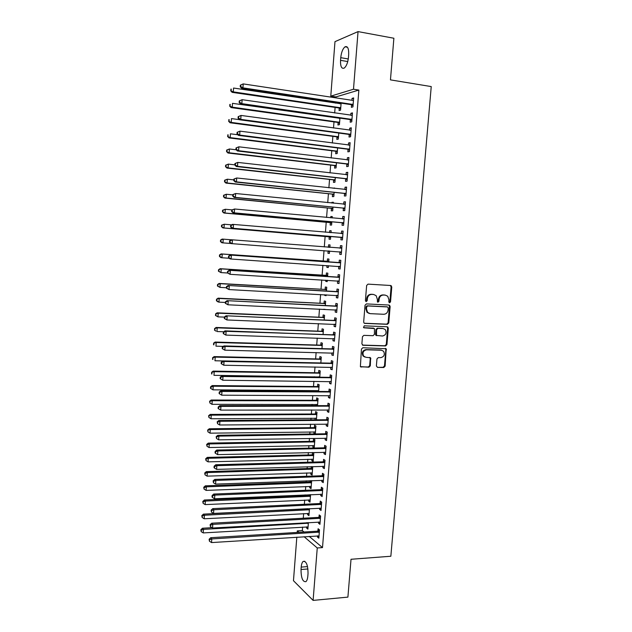 <?xml version="1.0" encoding="UTF-8"?>
<svg xmlns="http://www.w3.org/2000/svg" width="632" height="632" viewBox="0 0 632 632"><rect width="100%" height="100%" fill="white"/><g stroke="black" fill="none" stroke-linecap="round" stroke-linejoin="round"><path stroke-width="0.95" d="M389.581 302.791L390.529 301.859L391.777 286.975L390.655 285.498L368.029 284.131L366.639 285.474L365.415 300.548L366.22 301.583L367.192 300.642L367.35 298.691C367.824 295.958 369.301 294.52 371.774 294.386L373.67 294.488L376.135 295.65L377.328 299.22L377.43 301.938L377.968 302.191L378.931 301.251L379.089 299.315C379.563 296.598 381.017 295.168 383.474 295.033L385.346 295.136L387.732 296.242L388.957 299.845L388.791 301.772L389.581 302.791M389.162 302.641L389.857 301.733L391.105 286.873L390.331 285.482M365.802 301.44L366.544 300.516L366.702 298.573L367.35 298.691M377.549 302.041L378.268 301.132L378.426 299.197L379.089 299.315M376.38 365.968L377.509 367.382L383.782 367.5L385.133 366.141L386.192 348.769L362.831 347.734L361.449 349.101L360.382 366.631L368.946 367.216L370.312 365.849L370.597 357.799L365.944 357.293L363.653 356.148C362.191 352.814 363.155 350.697 366.56 349.804L381.404 350.215L383.577 351.266C385.117 354.576 384.185 356.701 380.788 357.649L378.323 357.586L376.964 358.952L376.38 365.968M309.206 536.386L322.502 547.596L358.865 90.076L353.493 89.238L330.781 96.135L334.976 41.649L358.044 31.6L353.493 89.238M322.502 547.596L317.256 547.96L313.109 600.4L293.469 580.713L296.819 537.168M358.044 31.6L393.878 38.244L390.458 79.877L431.237 86.576L390.853 556.247L351.021 559.273L347.908 597.114L313.109 600.4M387.4 324.319L388.759 322.976L390.142 306.512L389.02 305.051L366.41 303.905L365.027 305.256L363.669 321.933L363.993 322.992L364.822 323.394L387.4 324.319L386.737 324.161L388.088 322.826L389.47 306.378L388.783 305.035M388.317 328.198L386.942 344.598L385.591 345.949L363.029 345.277L361.875 343.832L362.46 336.73L363.842 335.363L373.054 335.687L374.428 334.328L374.484 328.577L364.079 327.818L363.495 327.534L364.237 325.843L387.195 326.76L388.317 328.198L387.653 328.04L386.278 344.416L386.942 344.598M318.623 522.008L318.528 523.233L319.942 524.347L320.598 516.028L319.184 514.946L319.01 517.181M307.705 513.382L307.602 514.614L309.024 514.543M309.483 508.626L308.937 515.665L307.602 514.614M320.819 494.192L320.716 495.551L322.138 496.57L322.794 488.204L321.372 487.217L321.19 489.468M310.249 480.66L310.162 481.782M309.806 486.34L309.704 487.699L311.126 487.635M311.671 480.604L311.047 488.654L309.704 487.699M323.031 466.242L322.913 467.727L324.342 468.644L325.006 460.238L323.568 459.353L323.394 461.613M311.924 459.156L311.805 460.641L313.164 461.502L313.796 453.334L312.445 452.496L312.271 454.692M325.243 438.134L325.117 439.761L326.562 440.575L327.234 432.13L325.78 431.34L325.606 433.615M315.313 433.939L315.929 426.007L314.562 425.265L314.388 427.477M314.049 431.838L313.922 433.449L315.352 433.426M314.807 433.947L313.922 433.449M327.479 409.884L327.337 411.645L328.79 412.356L329.47 403.864L328.008 403.184L327.826 405.468M317.517 405.649L318.07 398.539L316.695 397.891L316.521 400.111M316.19 404.385L316.087 405.649M329.714 381.491L329.564 383.387L331.034 383.995L331.713 375.455L330.236 374.879L330.054 377.17M319.737 377.217L320.227 370.929L318.836 370.384L318.662 372.611M318.338 376.791L318.307 377.193M331.974 352.94L331.808 354.971L333.293 355.484L333.973 346.897L332.487 346.423L332.306 348.73M321.965 348.627L322.391 343.176L320.985 342.734L320.811 344.977M334.233 324.24L334.067 326.412L335.56 326.815L336.24 318.188L334.747 317.817L334.557 320.14M324.2 319.895L324.564 315.289L323.15 314.933L322.976 317.193M336.516 295.389L336.335 297.704L337.836 298.004L338.523 289.322L337.014 289.061L336.832 291.392M326.46 291.004L326.752 287.252L325.322 286.999L325.148 289.266M324.722 294.749L324.674 295.397L326.104 295.476M326.159 294.828L326.088 295.681L324.674 295.397M338.792 266.499L338.61 268.837L340.127 269.027L340.814 260.313L339.297 260.147L339.108 262.493M328.719 261.956L328.948 259.073L327.51 258.923L327.337 261.198M326.989 265.574L326.855 267.36L328.292 267.462M328.435 265.677L328.285 267.541L326.855 267.36M341.083 237.466L340.901 239.82L342.433 239.907L343.121 231.138L341.588 231.091L341.406 233.445M331.002 232.687L331.152 230.743L329.707 230.696L329.564 232.568M329.225 236.897L329.051 239.18L330.489 239.259L330.71 236.415M343.389 208.284L343.2 210.653L344.748 210.63L345.443 201.813L343.895 201.869L343.705 204.231M333.301 203.204L333.372 202.272L331.918 202.327L331.863 203.062M331.429 208.552L331.255 210.851L332.709 210.827L333.001 207.083M345.704 178.943L345.514 181.329L347.071 181.194L347.774 172.331L346.218 172.496L346.036 174.74M333.649 180.073L333.467 182.379L334.936 182.253L335.3 177.592M348.035 149.452L347.845 151.846L349.417 151.593L350.12 142.69L348.548 142.966L348.374 145.091M335.876 151.435L335.695 153.758L337.18 153.529L337.614 147.935M350.373 119.796L350.183 122.205L351.763 121.842L352.474 112.883L350.886 113.278L350.728 115.277M338.12 122.655L337.938 124.994L339.431 124.654L339.937 118.121M302.594 527.088L302.325 530.588L304.016 532.01M358.865 90.076L335.924 96.917L335.845 97.889M335.505 102.329L335.442 103.15M335.11 107.408L334.676 112.978M333.988 121.889L333.514 128.02M332.867 136.33L332.353 143.03M331.753 150.732L331.192 157.992M330.639 165.094L330.038 172.923M329.533 179.425L328.885 187.807M328.427 193.716L327.732 202.651M327.321 207.968L326.586 217.455M326.215 222.188L325.44 232.221M325.117 236.368L324.303 246.946M324.019 250.62L323.205 261.095M322.881 265.298L322.115 275.173M321.743 279.929L321.024 289.219M320.614 294.528L319.942 303.226M319.484 309.088L318.86 317.201M318.362 323.608L317.778 331.136M317.24 338.088L316.703 345.033M316.118 352.53L315.629 358.897M315.005 366.939L314.554 372.73M314.246 376.727L314.215 377.138M313.891 381.301L313.488 386.523M313.172 390.576L313.109 391.413M312.785 395.632L312.421 400.285M312.105 404.385L312.003 405.649M311.671 409.923L311.355 414.007M311.039 418.155L310.905 419.853M310.573 424.175L310.296 427.698M309.972 431.893L309.806 434.018M309.467 438.387L309.238 441.349M308.914 445.599L308.716 448.143M308.369 452.567L308.187 454.969M307.855 459.267L307.618 462.229M307.278 466.708L307.128 468.557M306.797 472.902L306.536 476.283M306.18 480.81L306.086 482.105M305.738 486.498L305.446 490.298M305.09 494.872L305.035 495.622M304.687 500.062L304.363 504.273M303.644 513.595L303.281 518.216M339.653 102.945L339.589 103.766M339.242 108.206L339.06 110.553L340.561 110.158L341.106 103.158M351.55 104.912L351.36 107.322L352.948 106.903L353.659 97.921L352.063 98.379L351.913 100.314M336.998 137.065L336.817 139.395L338.302 139.111L338.776 133.052M349.204 134.64L349.014 137.041L350.586 136.741L351.297 127.806L349.717 128.146L349.551 130.2M334.762 165.774L334.581 168.088L336.058 167.907L336.453 162.78M346.865 164.217L346.676 166.603L348.24 166.413L348.943 157.526L347.379 157.755L347.205 159.935M334.454 188.399L334.494 187.981L333.017 188.241M332.543 194.332L332.361 196.639L333.822 196.56L334.146 192.357M344.543 193.637L344.361 196.007L345.909 195.928L346.605 187.088L345.056 187.206L344.875 189.505M332.156 217.969L332.266 216.531L330.812 216.531L330.71 217.835M330.331 222.74L330.149 225.039L331.595 225.063L331.855 221.769M342.236 222.898L342.046 225.261L343.587 225.284L344.282 216.492L342.742 216.5L342.552 218.862M328.608 244.829L330.046 244.94L328.608 244.829L328.427 247.112M328.127 251.007L327.953 253.29L329.391 253.393M330.046 244.924L329.857 247.373M329.572 251.038L329.391 253.416L327.953 253.29M339.937 252.002L339.755 254.348L341.28 254.491L341.967 245.745L340.443 245.643L340.253 247.989M327.589 276.5L327.85 273.182L326.42 272.977L326.238 275.252M325.859 280.181L325.764 281.398L327.202 281.485M327.297 280.268L327.186 281.627L325.764 281.398M337.654 280.956L337.472 283.294L338.981 283.531L339.668 274.833L338.152 274.628L337.97 276.966M325.33 305.469L325.654 301.29L324.24 300.99L324.058 303.249M323.592 309.277L325.022 309.427M325.03 309.348L323.584 309.364M335.371 309.83L335.197 312.074L336.698 312.429L337.377 303.779L335.876 303.455L335.695 305.785M323.078 334.281L323.473 329.248L322.067 328.853L321.893 331.097M333.103 338.61L332.938 340.711L334.423 341.169L335.102 332.558L333.609 332.14L333.427 334.454M320.843 362.942L321.301 357.072L319.911 356.574L319.737 358.81M330.844 367.232L330.686 369.199L332.163 369.76L332.843 361.196L331.358 360.667L331.176 362.973M318.623 391.453L319.144 384.754L317.762 384.153L317.588 386.381M317.256 390.608L317.193 391.445M328.593 395.703L328.45 397.536L329.912 398.2L330.591 389.683L329.122 389.051L328.94 391.342M315.115 418.131L314.989 419.798L316.411 419.79L316.995 412.285L315.629 411.598L315.455 413.81M326.357 424.033L326.223 425.723L327.676 426.489L328.348 418.013L326.894 417.278L326.712 419.561M312.982 445.521L312.864 447.061L314.223 447.875L314.862 439.682L313.504 438.9L313.33 441.104M324.137 452.204L324.011 453.76L325.448 454.629L326.12 446.2L324.674 445.363L324.493 447.63M311.347 466.582L311.213 468.257M310.865 472.768L310.754 474.182L312.176 474.134M310.754 474.182L312.097 475.098L312.737 466.945L312.145 466.558M321.925 480.233L321.807 481.655L323.236 482.627L323.9 474.237L322.47 473.305L322.288 475.556M309.159 494.698L309.111 495.275M308.756 499.88L308.653 501.168L310.075 501.105M310.581 494.635L309.988 502.179L308.653 501.168M319.721 508.12L319.618 509.408L321.032 510.474L321.696 502.132L320.274 501.097L320.1 503.341M306.654 526.851L306.56 528.02L307.982 527.941M308.4 522.585L307.887 529.118L306.56 528.02M317.533 535.857L317.438 537.018L318.844 538.18L319.5 529.885L318.094 528.747L317.92 530.983M307.839 576.013C307.587 578.873 306.939 580.761 305.896 581.661C302.72 582.048 301.093 578.004 301.014 569.511L301.203 567.094C301.456 564.218 302.112 562.322 303.163 561.406C306.315 560.963 307.934 565.008 308.037 573.548L307.839 576.013M297.182 532.428L297.301 530.888L298.976 532.318M304.103 536.71L317.256 547.96M302.325 530.588L297.301 530.888M335.924 96.917L330.781 96.135M340.751 57.678C341.335 52.314 342.765 48.696 345.033 46.815C347.639 45.844 348.856 48.435 348.682 54.581L348.469 57.283C347.869 62.655 346.447 66.249 344.211 68.09C341.58 69.054 340.356 66.463 340.545 60.332L340.751 57.678L348.279 58.966M352.063 98.379L353.604 98.608M350.886 113.278L352.427 113.499M349.717 128.146L351.25 128.351M348.548 142.966L350.081 143.164M347.379 157.755L348.911 157.937M346.218 172.496L347.75 172.678M333.025 188.091L334.47 188.241M345.056 187.206L346.589 187.372M331.918 202.327L333.356 202.469M343.895 201.869L345.428 202.027M330.812 216.531L332.25 216.665M342.742 216.5L344.274 216.642M329.707 230.696L331.152 230.822M341.588 231.091L343.121 231.217M339.755 254.348L341.28 254.467M340.443 245.643L341.967 245.761M338.61 268.837L340.135 268.94M337.472 283.294L338.989 283.381M336.335 297.704L337.851 297.783M335.197 312.074L336.722 312.145M334.067 326.412L335.584 326.475M332.938 340.711L334.454 340.759M331.808 354.971L333.333 355.01M330.686 369.199L332.203 369.222M329.564 383.387L331.081 383.403M328.45 397.536L329.967 397.536M327.337 411.645L328.853 411.637M326.223 425.723L327.739 425.707M325.117 439.761L326.625 439.738M312.864 447.061L314.286 447.029M324.011 453.76L325.52 453.729M311.805 460.641L313.227 460.602M322.913 467.727L324.421 467.68M321.807 481.655L323.315 481.6M320.716 495.551L322.217 495.488M319.618 509.408L321.127 509.337M318.528 523.233L320.037 523.146M317.438 537.018L318.947 536.923M378.426 299.197C378.9 296.479 380.361 295.057 382.802 294.923L384.675 295.026M366.702 298.573C367.176 295.839 368.646 294.409 371.126 294.267L373.014 294.378M364.301 323.244L386.737 324.161M388.277 307.958L387.487 306.939L367.65 305.951L366.678 306.899L366.513 308.945L367.619 312.413L370.194 313.654L383.75 314.278C386.184 314.12 387.637 312.69 388.103 309.988L388.277 307.958M387.037 306.852L387.487 306.939M369.27 313.488L366.971 312.271L365.865 308.811L366.031 306.765L367.002 305.825L386.816 306.804M362.444 345.088L384.928 345.767L386.278 344.416M373.465 328.142L363.637 327.66M382.526 336.019C385.978 335.063 386.887 332.914 385.259 329.556L383.15 328.561L377.936 328.356L376.569 329.707L376.506 335.442L382.526 336.019M376.664 335.663L375.85 335.276L375.527 334.225L375.914 329.541L377.28 328.19L382.486 328.395M387.653 328.04L387.045 326.752M381.815 350.254L381.404 350.215M364.783 357.025L363.021 355.95C361.551 352.617 362.523 350.507 365.92 349.607L380.748 350.025M360.603 366.844L368.298 366.995L369.673 365.628L370.249 358.597L369.728 357.38M377.509 367.382L383.126 367.279L384.477 365.92L385.844 349.607L385.307 348.374M341.059 103.79L233.556 88.038L233.295 91.869L232.134 92.351L338.586 107.922L340.64 109.075M341.059 103.774L340.64 103.893M231.154 90.589L231.257 89.065L230.688 90.787L233.295 91.869L340.743 107.803M230.791 89.262L231.257 89.065M232.134 92.351L230.688 90.787M240.342 85.17L240.231 86.75L240.729 86.537L240.839 84.957L240.342 85.17L243.209 83.906L353.043 100.449M240.839 84.957L243.209 83.906L242.941 87.856L241.701 88.369L350.878 104.612L353.035 105.836M353.138 104.485L242.941 87.856L240.729 86.537M240.231 86.75L241.701 88.369M339.921 118.303L232.513 103.34L232.252 107.156L231.091 107.582L337.464 122.371L339.518 123.509M339.929 118.224L339.305 118.405M230.111 105.884L230.214 104.351L229.653 106.05L232.252 107.156L339.613 122.308M229.756 104.525L230.214 104.351M231.091 107.582L229.653 106.05M239.441 119.661L231.47 118.595L231.209 122.403L230.056 122.766L336.343 136.788L338.397 137.902M229.076 121.123L229.179 119.606L228.618 121.273L231.209 122.403L338.483 136.773M228.721 119.756L229.179 119.606M230.056 122.766L228.618 121.273M239.259 100.93L239.149 102.502L239.639 102.321L239.749 100.741L239.259 100.93L242.119 99.698L352.285 115.3M239.749 100.741L242.119 99.698L241.851 103.64L240.618 104.09L349.701 119.503L351.858 120.712M351.961 119.424L241.851 103.64L239.639 102.321M351.637 115.403L352.293 115.214M239.149 102.502L240.618 104.09M238.177 116.644L238.067 118.216L238.556 118.058L238.667 116.486L238.177 116.644L241.029 115.443L351.108 130.216M238.667 116.486L241.029 115.443L240.76 119.377L239.536 119.764L348.532 134.355L350.681 135.54M350.776 134.332L240.76 119.377L238.556 118.058M350.31 130.31L351.115 130.058M238.067 118.216L239.536 119.764M237.837 134.75L230.435 133.81L230.174 137.61L229.029 137.918L335.221 151.167L337.275 152.265M228.041 136.33L228.144 134.814L227.583 136.457L230.174 137.61L337.362 151.198M227.686 134.94L228.144 134.814M229.029 137.918L227.583 136.457M236.21 149.8L229.4 148.986L229.14 152.77L228.002 153.023L334.107 165.505L336.161 166.587M227.014 151.49L227.117 149.974L226.659 150.076L226.556 151.593L229.14 152.77L336.24 165.584M226.659 150.076L229.4 148.986L227.117 149.974M228.002 153.023L226.556 151.593M237.103 132.317L236.992 133.881L237.474 133.747L237.585 132.183L237.103 132.317L239.947 131.148L349.93 145.091M237.585 132.183L239.947 131.148L239.678 135.066L238.454 135.39L347.363 149.168L349.512 150.337M349.607 149.191L239.678 135.066L237.474 133.747M348.983 145.17L349.946 144.87M236.992 133.881L238.454 135.39M236.02 147.943L235.918 149.5L236.4 149.389L236.51 147.833L236.02 147.943L238.864 146.806L348.753 159.928M236.51 147.833L238.864 146.806L238.596 150.716L237.379 150.977L346.194 163.941L348.351 165.094M348.43 164.02L238.596 150.716L236.4 149.389M347.663 159.991L348.777 159.635M235.918 149.5L237.379 150.977M234.859 164.849L228.365 164.115L228.113 167.891L226.975 168.08L332.993 179.812L335.047 180.878M225.987 166.611L226.09 165.102L225.632 165.181L225.529 166.69L228.113 167.891L335.118 179.93M225.632 165.181L228.365 164.115L226.09 165.102M226.975 168.08L225.529 166.69M234.954 163.522L234.843 165.078L235.325 164.992L235.436 163.435L234.954 163.522L237.79 162.416L347.584 174.724M235.436 163.435L237.79 162.416L237.521 166.319L236.313 166.516L345.033 178.674L347.181 179.804M347.26 178.801L237.521 166.319L235.325 164.992M346.352 174.78L347.616 174.369M234.843 165.078L236.313 166.516M233.824 179.891L227.338 179.204L227.078 182.972L225.948 183.106L331.887 194.071L333.933 195.122M224.96 181.692L225.063 180.183L224.613 180.239L224.51 181.747L227.078 182.972L334.004 194.245M224.613 180.239L227.338 179.204L225.063 180.183M225.948 183.106L224.51 181.747M233.88 179.061L233.777 180.61L234.259 180.555L234.361 178.998L233.88 179.061L236.716 177.987L346.415 189.474M234.361 178.998L236.716 177.987L236.447 181.874L235.246 182.016L343.871 193.368L346.02 194.482M346.099 193.542L236.447 181.874L234.259 180.555M345.04 189.521L346.455 189.055M233.777 180.61L235.246 182.016M232.797 194.893L226.311 194.253L226.058 198.014L224.929 198.085L330.781 208.307L332.827 209.334M223.933 196.726L224.036 195.225L223.594 195.256L223.491 196.757L226.058 198.014L332.89 208.52M223.594 195.256L226.311 194.253L224.036 195.225M224.929 198.085L223.491 196.757M232.821 194.553L232.71 196.102L233.184 196.07L233.295 194.522L232.821 194.553L235.641 193.518L345.254 204.191M233.295 194.522L235.641 193.518L235.373 197.389L234.18 197.468L342.718 208.023L344.867 209.121M344.938 208.252L235.373 197.389L233.184 196.07M343.729 204.239L345.293 203.709M232.71 196.102L234.18 197.468M231.976 209.871L225.284 209.263L225.032 213.008L223.91 213.023L329.675 222.496L331.721 223.515M222.914 211.728L223.017 210.227L222.575 210.235L222.472 211.736L225.032 213.008L331.776 222.764M222.575 210.235L225.284 209.263L223.017 210.227M223.91 213.023L222.472 211.736M231.754 210.006L231.652 211.546L232.126 211.538L232.228 209.998L231.754 210.006L234.575 209.002L344.092 218.87M232.228 209.998L234.575 209.002L234.306 212.865L233.113 212.881L341.564 222.646L343.713 223.72M343.776 222.914L234.306 212.865L232.126 211.538M342.425 218.909L344.14 218.324M231.652 211.546L233.113 212.881M231.612 224.85L224.265 224.234L224.012 227.962L222.898 227.923L328.569 236.652L330.615 237.648M331.018 232.473L330.512 232.647M221.903 226.683L221.998 225.19L221.555 225.174L221.453 226.667L224.012 227.962L330.67 236.96M221.555 225.174L224.265 224.234L221.998 225.19M222.898 227.923L221.453 226.667M230.696 225.411L230.585 226.951L231.059 226.967L231.17 225.427L230.696 225.411L232.323 224.415L233.508 224.439L342.939 233.508M231.17 225.427L233.508 224.439L233.24 228.294L232.055 228.247L340.419 237.221L342.56 238.272M342.615 237.545L233.24 228.294L231.059 226.967M341.114 233.548L342.986 232.892M230.585 226.951L232.055 228.247M327.961 250.92L329.517 251.757M329.92 246.591L328.032 247.231M231.225 239.773L223.246 239.157L222.993 242.886L230.885 243.478M329.872 247.223L329.462 247.341M220.544 240.073L222.14 239.078L223.246 239.157L220.544 240.073L220.442 241.558L220.884 241.598L220.987 240.105M220.884 241.598L222.993 242.886L221.887 242.783L220.442 241.558M229.637 240.776L229.535 242.309L230.001 242.348L230.111 240.816L229.637 240.776L231.265 239.749L341.786 248.107M230.111 240.816L232.442 239.836L232.181 243.675L230.996 243.573L229.535 242.309M341.462 252.129L232.181 243.675L230.001 242.348M339.653 248.131L341.833 247.428M341.414 252.792L339.439 251.781M328.822 260.668L326.649 261.34L221.129 253.906L222.235 254.04L221.982 257.761L229.226 258.259M328.766 261.356L222.235 254.04L219.533 254.925L219.438 256.41L219.873 256.474L219.976 254.988M219.873 256.474L221.982 257.761L220.876 257.603L219.438 256.41M219.533 254.925L221.129 253.906M339.929 262.809L230.206 255.044L340.632 262.667M229.053 256.158L231.383 255.186L231.122 259.017L229.945 258.859L228.476 257.627L228.942 257.69L229.053 256.158L228.587 256.102L228.476 257.627M340.316 266.68L231.122 259.017L228.942 257.69M338.412 262.635L340.688 261.925M340.269 267.281L338.547 266.364M230.206 255.044L228.587 256.102M327.724 274.707L325.559 275.394L220.126 268.695L221.224 268.884L220.971 272.59L227.544 273M327.668 275.457L221.224 268.884L218.53 269.745L218.427 271.223L218.862 271.302L218.964 269.825M218.862 271.302L220.971 272.59L218.427 271.223M218.53 269.745L220.126 268.695M338.784 277.329L229.155 270.291L339.487 277.187M227.994 271.46L230.325 270.496L230.064 274.32L227.425 272.906L227.891 272.992L227.994 271.46L227.536 271.381L227.425 272.906M339.163 281.193L230.064 274.32L227.891 272.992M337.267 277.108L339.55 276.382M339.123 281.722L337.551 280.9M229.155 270.291L227.536 271.381M326.633 288.721L324.469 289.417L219.114 283.444L220.213 283.697L219.96 287.386L226.406 287.742M326.57 289.527L220.213 283.697L217.527 284.519L217.424 285.996L217.858 286.099L217.961 284.621M217.858 286.099L219.96 287.386L217.424 285.996M217.527 284.519L219.114 283.444M337.638 291.818L228.113 285.498L338.341 291.668M226.951 286.723L229.274 285.767L229.013 289.575L226.382 288.137L226.841 288.247L226.951 286.723L226.485 286.612L226.382 288.137M338.025 295.658L229.013 289.575L226.841 288.247M336.129 291.542L338.404 290.807M337.986 296.132L336.548 295.389M228.113 285.498L226.485 286.612M325.543 302.688L323.379 303.4L218.119 298.154L219.201 298.462L218.956 302.143L225.395 302.452M325.48 303.558L219.201 298.462L216.523 299.26L216.421 300.729L216.855 300.856L216.958 299.378M216.855 300.856L218.956 302.143L217.866 301.827L216.421 300.729M216.523 299.26L218.119 298.154M336.5 306.267L227.062 300.666L337.196 306.109M225.9 301.938L228.223 300.99L227.962 304.79L225.332 303.328L225.798 303.463L225.9 301.938L225.442 301.812L225.332 303.328M336.88 310.099L227.962 304.79L225.798 303.463M335 305.935L337.267 305.185M336.848 310.494L335.56 309.846M227.062 300.666L225.442 301.812M324.461 316.624L322.296 317.343L217.116 312.824L218.198 313.188L217.953 316.861L224.384 317.122M324.39 317.548L218.198 313.188L215.528 313.954L215.852 315.565L215.954 314.096M215.852 315.565L217.953 316.861L215.425 315.423M215.528 313.954L217.116 312.824M335.355 320.677L226.019 315.787L336.058 320.519M224.858 317.114L227.172 316.174L226.912 319.958L224.297 318.473L224.755 318.631L224.858 317.114L224.4 316.956L224.297 318.473M335.742 324.493L226.912 319.958L224.755 318.631M333.862 320.298L336.137 319.531M335.718 324.824L334.565 324.255M226.019 315.787L224.4 316.956M323.371 330.528L321.214 331.255L216.12 327.455L217.203 327.866L216.95 331.531L223.768 331.768M323.3 331.508L217.203 327.866L214.532 328.608L214.856 330.244L214.959 328.774M214.856 330.244L215.875 331.105L214.43 330.07M214.532 328.608L216.12 327.455M334.225 335.047L224.984 330.868L226.13 331.31L334.921 334.881M223.815 332.25L226.13 331.31L225.869 335.094L223.254 333.578L223.712 333.759L223.815 332.25L223.357 332.069L223.254 333.578M334.605 338.847L225.869 335.094L223.712 333.759M332.732 334.612L335 333.838M334.589 339.115L333.578 338.626M224.984 330.868L223.357 332.069M322.296 344.393L320.132 345.135L215.125 342.046L216.199 342.512L215.954 346.17L223.333 346.375M322.209 345.428L216.199 342.512L213.537 343.223L213.861 344.882L213.964 343.421M213.861 344.882L213.434 344.685M213.537 343.223L215.125 342.046M333.088 349.385L331.61 348.896L223.949 345.909L225.087 346.407L333.791 349.212M222.772 347.339L225.087 346.407L224.826 350.175L222.219 348.643L222.669 348.848L222.772 347.339L222.322 347.134L222.219 348.643M333.475 353.17L224.826 350.175L222.669 348.848M381.736 350.223L381.278 350.183M331.61 348.896L333.878 348.106M333.459 353.375L332.59 352.956M223.949 345.909L222.322 347.134M321.214 358.218L319.057 358.976L214.137 356.598L215.204 357.12L214.959 360.769L222.883 360.935M321.127 359.316L215.204 357.12L212.542 357.807L212.873 359.474L212.968 358.02M212.873 359.474L212.447 359.26M212.542 357.807L214.137 356.598M331.958 363.677L330.489 363.139L222.914 360.912L224.044 361.465L332.653 363.511M221.737 362.389L224.044 361.465L223.791 365.225L221.184 363.661L221.635 363.89L221.737 362.389L221.287 362.16L221.184 363.661M332.345 367.445L223.791 365.225L221.635 363.89M330.489 363.139L332.748 362.334M332.337 367.587L331.61 367.247M222.914 360.912L221.287 362.16M319.184 376.806L319.745 377.059M320.14 372.011L317.983 372.785L213.15 371.11L214.208 371.687L213.964 375.329L319.752 376.988M320.053 373.172L214.208 371.687L211.554 372.343L211.878 374.033L211.981 372.58M211.878 374.033L211.459 373.796M211.554 372.343L213.15 371.11M330.836 377.936L329.367 377.351L221.879 375.866L223.009 376.482L331.531 377.762M220.71 377.391L223.009 376.482L222.748 380.227L220.157 378.639L220.6 378.892L220.71 377.391L220.26 377.146L220.157 378.639M331.215 381.696L222.748 380.227L220.6 378.892M329.367 377.351L331.626 376.53M331.215 381.768L330.631 381.499M221.879 375.866L220.26 377.146M318.331 390.655L212.976 389.841L210.472 388.293L210.891 388.546L210.993 387.1L210.575 386.847L210.472 388.293M319.065 385.773L316.909 386.555L212.162 385.583L213.221 386.215L212.976 389.841L210.891 388.546M318.97 386.982L213.221 386.215L210.993 387.1M210.575 386.847L212.162 385.583M329.714 392.164L328.245 391.516L220.852 390.781L221.974 391.453L330.402 391.982M219.675 392.361L221.974 391.453L221.721 395.19L219.13 393.578L219.573 393.855L219.233 392.085L219.13 393.578M329.746 395.75L221.721 395.19L219.573 393.855M328.245 391.516L330.504 390.687M220.852 390.781L219.233 392.085M317.999 399.495L315.842 400.293L211.175 400.024L212.233 400.712L211.989 404.322L317.604 404.567M317.896 400.767L212.233 400.712L209.587 401.304L209.911 403.026L210.006 401.581M211.989 404.322L209.911 403.026M209.587 401.304L211.175 400.024M328.593 406.344L327.131 405.649L219.825 405.657L220.947 406.384L329.288 406.155M218.648 407.284L218.206 406.992L218.103 408.477L218.546 408.778L218.648 407.284L220.947 406.384L220.687 410.113L328.972 410.073M327.131 405.649L329.391 404.804M219.825 405.657L218.206 406.992M218.546 408.778L220.687 410.113M316.932 413.186L314.776 413.992L210.195 414.418L211.246 415.161L211.001 418.763L316.529 418.305M316.822 414.513L211.246 415.161L208.607 415.73L208.923 417.468L209.026 416.03M211.001 418.763L208.923 417.468M208.607 415.73L210.195 414.418M327.471 420.493L326.017 419.751L218.806 420.493L219.92 421.275L328.166 420.304M217.621 422.168L217.179 421.852L217.519 423.653L217.621 422.168L219.92 421.275L219.66 424.988L327.858 424.198M326.017 419.751L328.277 418.89M218.806 420.493L217.179 421.852M217.519 423.653L219.66 424.988M315.866 426.845L313.717 427.659L209.224 428.78L210.266 429.57L210.022 433.165L315.463 432.004M315.755 428.219L210.266 429.57L207.628 430.116L207.944 431.869L208.047 430.432M210.022 433.165L207.944 431.869M207.628 430.116L209.224 428.78M314.799 440.464L312.65 441.294L208.244 443.103L209.279 443.941L209.042 447.535L314.396 445.671M314.689 441.894L209.279 443.941L207.067 444.802L206.656 444.462L206.972 446.232L207.067 444.802M209.042 447.535L206.972 446.232M206.656 444.462L208.244 443.103M313.741 454.045L311.6 454.89L207.272 457.386L208.307 458.279L208.062 461.858L313.33 459.298M313.622 455.538L208.307 458.279L206.095 459.124L205.684 458.769L206 460.554L206.095 459.124M208.062 461.858L206 460.554M205.684 458.769L207.272 457.386M312.682 467.601L310.541 468.454L206.301 471.63L207.328 472.578L207.091 476.141L312.271 472.902M312.563 469.142L207.328 472.578L205.123 473.415L204.713 473.036L205.029 474.845L205.123 473.415M207.091 476.141L205.029 474.845M204.713 473.036L206.301 471.63M311.631 481.118L309.49 481.979L205.337 485.834L206.356 486.838L206.111 490.393L311.213 486.458M311.505 482.714L206.356 486.838L204.152 487.667L203.749 487.272L204.057 489.097L204.152 487.667M206.111 490.393L204.057 489.097M203.749 487.272L205.337 485.834M310.494 494.643L308.44 495.48L204.373 500.007L205.384 501.058L205.147 504.605L310.162 499.991M310.454 496.254L205.384 501.058L203.188 501.887L202.785 501.46L203.093 503.301L203.188 501.887M205.147 504.605L203.093 503.301M202.785 501.46L204.373 500.007M308.132 508.697L203.409 514.14L204.42 515.238L204.175 518.777L309.103 513.484M309.396 509.755L204.42 515.238L202.224 516.06L201.821 515.617L202.129 517.482L202.224 516.06M204.175 518.777L202.129 517.482M201.821 515.617L203.409 514.14M326.357 434.603L324.911 433.805L217.787 435.282L218.893 436.127L327.052 434.405M216.602 437.012L216.16 436.673L216.5 438.489L216.602 437.012L218.893 436.127L218.64 439.833L326.744 438.3M324.911 433.805L327.171 432.936M217.787 435.282L216.16 436.673M216.5 438.489L218.64 439.833M325.243 448.673L323.805 447.827L216.768 450.039L217.866 450.932L325.938 448.475M215.583 451.809L215.149 451.453L215.046 452.923L215.48 453.286L215.583 451.809L217.866 450.932L217.613 454.629L325.63 452.354M323.805 447.827L326.057 446.942M216.768 450.039L215.149 451.453M215.48 453.286L217.613 454.629M324.137 462.711L322.699 461.818L215.757 464.749L216.847 465.697L324.832 462.506M214.564 466.574L214.13 466.187L214.027 467.656L214.469 468.043L214.564 466.574L216.847 465.697L216.594 469.386L324.524 466.377M322.699 461.818L324.951 460.918M215.757 464.749L214.13 466.187M214.469 468.043L216.594 469.386M323.031 476.71L321.601 475.77L214.746 479.419L215.836 480.431L323.718 476.504M213.553 481.292L213.118 480.889L213.45 482.761L213.553 481.292L215.836 480.431L215.583 484.104L323.418 480.359M321.601 475.77L323.853 474.853M214.746 479.419L213.118 480.889M213.45 482.761L215.583 484.104M321.925 490.677L320.503 489.682L213.735 494.05L214.817 495.117L322.62 490.464M212.542 495.97L212.115 495.543L212.012 497.005L212.447 497.439L212.542 495.97L214.817 495.117L214.564 498.782L322.312 494.311M320.503 489.682L322.755 488.757M213.735 494.05L212.115 495.543M212.447 497.439L214.564 498.782M320.827 504.597L319.413 503.554L212.731 508.642L213.806 509.763L321.514 504.383M211.538 510.609L211.104 510.166L211.436 512.07L211.538 510.609L213.806 509.763L213.553 513.413L321.214 508.223M319.413 503.554L321.656 502.622M212.731 508.642L211.104 510.166M211.436 512.07L213.553 513.413M319.729 518.493L318.315 517.403L211.728 523.193L212.802 524.37L320.416 518.272M210.535 525.208L210.101 524.742L210.432 526.669L210.535 525.208L212.802 524.37L212.55 528.012L320.116 522.103M318.315 517.403L320.566 516.455M211.728 523.193L210.101 524.742M210.432 526.669L212.55 528.012M212.044 527.688L202.445 528.234L203.457 529.387L203.212 532.918L308.06 526.946M308.345 523.225L203.457 529.387L201.26 530.201L200.858 529.742L201.166 531.615L201.26 530.201M203.212 532.918L201.166 531.615M200.858 529.742L202.445 528.234M318.631 532.349L317.232 531.204L210.725 537.706L211.791 538.938L319.326 532.12M209.532 539.768L209.105 539.278L209.429 541.221L209.532 539.768L211.791 538.938L211.546 542.572L319.018 535.944M317.232 531.204L319.476 530.248M210.725 537.706L209.105 539.278M209.429 541.221L211.546 542.572M389.857 301.733L390.529 301.859M366.544 300.516L367.192 300.642M378.268 301.132L378.931 301.251M382.802 294.923L383.474 295.033M371.126 294.267L371.774 294.386M391.105 286.873L391.777 286.975M364.387 323.292L364.822 323.394M389.47 306.378L390.142 306.512M388.088 322.826L388.759 322.976M367.002 305.825L367.65 305.951M366.031 306.765L366.678 306.899M365.865 308.811L366.513 308.945M384.928 345.767L385.591 345.949M362.484 345.112L363.029 345.277M373.022 328.032L373.678 328.19M377.28 328.19L377.936 328.356M375.914 329.541L376.569 329.707M375.527 334.225L376.182 334.391M365.92 349.607L366.56 349.804M370.249 358.597L370.897 358.81M369.673 365.628L370.312 365.849M368.298 366.995L368.946 367.216M360.619 366.844L361.251 367.066M385.844 349.607L386.507 349.804M384.477 365.92L385.133 366.141M383.126 367.279L383.782 367.5M340.545 60.332L347.758 61.557M301.014 569.511L307.942 568.966M301.203 567.094L307.547 566.604M338.586 107.922L340.079 107.519M339.06 108.096L340.561 107.693M352.948 104.367L351.36 104.794L352.933 104.359M352.466 104.185L350.878 104.612M337.464 122.371L338.95 122.023M337.938 122.545L339.431 122.197M336.343 136.788L337.828 136.488M336.817 136.954L338.302 136.662M351.771 119.314L350.183 119.685M351.281 119.132L349.701 119.503M350.594 134.213L349.014 134.529M350.104 134.039L348.532 134.355M335.221 151.167L336.698 150.922M335.695 151.332L337.172 151.088M334.107 165.505L335.576 165.315M334.581 165.663L336.05 165.473M349.417 149.081L347.845 149.342M348.927 148.915L347.363 149.168M348.248 163.909L346.684 164.107M347.758 163.743L346.194 163.941M348.556 159.991L348.153 160.046M332.993 179.812L334.462 179.67M333.467 179.962L334.936 179.828M347.079 178.69L345.514 178.84M346.589 178.532L345.033 178.674M347.387 174.787L346.889 174.835M331.887 194.071L333.348 193.992M332.353 194.229L333.822 194.143M345.909 193.439L344.361 193.526M345.428 193.281L343.871 193.368M346.218 189.545L345.601 189.584M330.781 208.307L332.235 208.268M331.247 208.457L332.709 208.418M344.748 208.141L343.2 208.181M344.258 207.991L342.718 208.023M345.056 204.262L344.243 204.286M329.675 222.496L331.121 222.511M330.149 222.646L331.595 222.662M343.587 222.812L342.046 222.796M343.105 222.662L341.564 222.646M343.895 218.941L342.686 218.933M328.569 236.652L330.015 236.724M329.043 236.795L330.489 236.866M342.433 237.442L340.901 237.363M341.944 237.292L340.419 237.221M342.734 233.579L341.201 233.516M328.237 247.183L329.675 247.286M328.593 250.967L329.383 251.03M341.28 252.026L339.755 251.899M341.58 248.178L340.055 248.06M327.139 261.269L328.577 261.427M326.649 261.34L328.087 261.498M340.127 266.578L338.61 266.396M340.435 262.738L338.91 262.564M326.049 275.323L327.471 275.528M325.559 275.394L326.989 275.599M338.981 281.09L337.867 280.916M339.281 277.258L337.772 277.037M324.951 289.338L326.373 289.598M324.469 289.417L325.891 289.677M337.836 295.563L337.077 295.421M338.136 291.739L336.627 291.471M323.868 303.32L325.283 303.629M323.379 303.4L324.793 303.708M336.698 310.004L336.113 309.87M336.998 306.188L335.497 305.856M322.778 317.264L324.192 317.627M322.296 317.343L323.702 317.706M335.553 324.398L335.094 324.271M335.861 320.598L334.36 320.211M321.696 331.176L323.102 331.587M321.214 331.255L322.62 331.666M334.723 334.96L333.23 334.533M320.622 345.048L322.02 345.507M320.132 345.135L321.53 345.593M333.585 349.291L332.108 348.809M319.539 358.889L320.938 359.395M319.057 358.976L320.448 359.482M332.456 363.59L330.978 363.052M318.465 372.69L319.855 373.251M317.983 372.785L319.373 373.338M331.334 377.841L329.857 377.257M317.398 386.46L318.781 387.068M316.909 386.555L318.291 387.163M330.204 392.061L328.743 391.421M316.324 400.19L317.706 400.846M315.842 400.293L317.217 400.941M329.082 406.242L327.629 405.547M315.257 413.889L316.632 414.592M314.776 413.992L316.15 414.695M327.969 420.383L326.515 419.64M314.199 427.556L315.565 428.306M313.717 427.659L315.076 428.409M313.132 441.183L314.499 441.981M312.65 441.294L314.009 442.092M312.074 454.779L313.433 455.625M311.6 454.89L312.951 455.735M311.023 468.344L312.374 469.228M310.541 468.454L311.892 469.347M309.972 481.868L311.315 482.801M309.49 481.979L310.833 482.919M308.922 495.362L310.257 496.341M308.44 495.48L309.775 496.46M307.871 508.815L309.206 509.85M307.389 508.942L308.724 509.969M326.855 434.492L325.409 433.702M325.741 448.562L324.295 447.717M324.635 462.592L323.197 461.7M323.521 476.591L322.091 475.651M322.423 490.551L321.001 489.563M321.317 504.478L319.903 503.435M320.219 518.366L318.812 517.276M307.326 522.648L308.155 523.32M306.733 522.68L307.673 523.446M319.128 532.215L317.722 531.077M390.702 285.727L391.382 285.83M389.099 305.264L389.77 305.398M366.971 312.271L367.619 312.413M375.85 335.276L376.506 335.442M387.305 326.965L387.977 327.123M363.021 355.95L363.653 356.148M369.949 357.594L370.597 357.799M385.528 348.572L386.192 348.769M345.033 46.815L347.466 47.25M303.163 561.406L304.806 561.279M339.044 108.088L340.545 107.685"/></g></svg>
